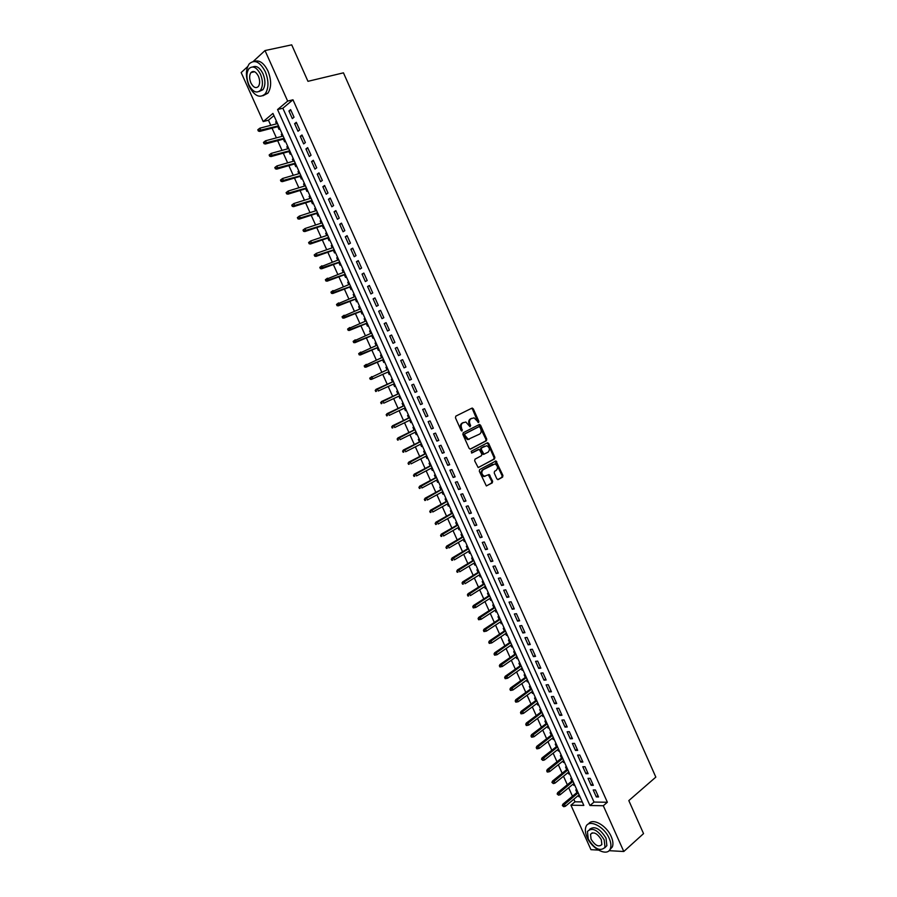 <?xml version="1.0" encoding="UTF-8"?>
<svg xmlns="http://www.w3.org/2000/svg" width="897" height="897" viewBox="0 0 897 897"><rect width="100%" height="100%" fill="white"/><g stroke="black" fill="none" stroke-linecap="round" stroke-linejoin="round"><path stroke-width="1.35" d="M478.617 422.509L478.863 421.377L473.313 408.886L471.912 408.146L455.822 416.13L455.452 417.778L461.092 430.414L462.09 430.93L461.619 428.138C460.766 425.75 461.159 424.001 462.796 422.891L465.835 422.005L470.028 426.737L470.656 425.548L469.938 423.922C469.086 421.545 469.467 419.807 471.093 418.708L474.076 417.834L478.617 422.509M478.09 422.498L472.517 409.178L471.463 408.37M461.574 430.93L460.823 428.43L461.619 428.138M469.882 426.692L469.142 424.214L469.938 423.922M496.848 478.863L498.239 479.559L502.589 477.126L502.937 475.477L495.974 460.935L479.66 469.568L479.301 471.228L486.342 485.927L492.274 482.878L492.632 481.218L489.157 474.513L484.391 476.24C481.498 474.367 481.072 472.203 483.113 469.736L494.965 463.906C497.835 465.745 498.272 467.898 496.276 470.353L494.561 471.306L494.213 472.954L496.848 478.863M253.178 61.489L265.007 50.557L291.704 44.85L307.963 81.324L343.45 72.836L655.83 777.116L628.819 800.595L643.541 833.616L623.796 851.5L609.041 850.681M265.007 50.557L287.657 101.103L277.565 109.546L589.957 805.517L603.3 805.73L623.796 851.5M292.971 99.791L282.858 108.223L594.027 802.064L607.37 802.243L292.971 99.791L287.657 101.103M607.37 802.243L603.3 805.73M486.409 440.752L486.757 439.115L480.601 425.279L479.211 424.55L463.222 432.724L462.852 434.372L469.109 448.377L470.521 449.094L486.409 440.752L485.602 441.021L485.961 439.395L478.807 424.763M488.719 443.51L494.864 457.324L494.516 458.961L478.168 467.561L474.659 460.811L475.018 459.163L481.476 455.71L481.835 454.061L479.222 449.33L471.923 452.963L471.183 451.303L487.329 442.804L488.719 443.51L487.912 443.78L494.045 457.582L494.864 457.324M578.33 795.493L578.89 796.76L579.664 796.121M576.872 789.921L575.818 789.921L576.973 792.5M573.183 784.045L573.766 785.346L574.54 784.718M571.737 778.484L570.683 778.495L571.849 781.074M568.036 772.586L568.631 773.92L569.404 773.292M566.59 767.036L565.547 767.058L566.702 769.626M562.868 761.105L563.484 762.472L564.269 761.856M561.444 755.566L560.401 755.599L561.556 758.178M557.71 749.612L558.338 751.013L559.123 750.397M556.286 744.084L555.243 744.118L556.398 746.696M552.53 738.085L553.18 739.532L553.965 738.915M551.117 732.58L550.074 732.625L551.229 735.204M547.349 726.559L548.011 728.028L548.796 727.422M545.937 721.053L544.905 721.121L546.06 723.688M542.158 714.999L542.831 716.512L543.627 715.918M540.756 709.516L539.725 709.594L540.88 712.162M536.955 703.439L537.651 704.975L538.447 704.38M535.554 697.956L534.534 698.045L535.688 700.613M531.753 691.845L532.459 693.415L533.255 692.832M530.362 686.384L529.342 686.474L530.497 689.042M526.539 680.24L527.257 681.843L528.064 681.272M525.149 674.791L524.14 674.892L525.283 677.459M521.314 668.613L522.054 670.261L522.861 669.689M519.935 663.175L518.926 663.298L520.081 665.854M516.078 656.974L516.84 658.645L517.647 658.084M514.71 651.547L513.701 651.671L514.856 654.238M510.842 645.313L511.615 647.017L512.422 646.468M509.474 639.897L508.476 640.043L509.619 642.6M505.594 633.63L506.379 635.379L507.197 634.829M504.237 628.225L503.239 628.382L504.383 630.95M500.335 621.935L501.143 623.718L501.961 623.168M498.979 616.542L497.992 616.71L499.147 619.266M495.077 610.218L495.895 612.034L496.714 611.496M493.731 604.847L492.733 605.015L493.888 607.583M489.807 598.49L490.637 600.34L491.466 599.801M488.461 593.119L487.475 593.309L488.63 595.866M484.526 586.728L485.367 588.623L486.208 588.096M483.191 581.379L482.205 581.581L483.36 584.138M479.233 574.966L480.097 576.883L480.938 576.367M477.899 569.629L476.924 569.83L478.079 572.387M473.93 563.17L474.816 565.132L475.657 564.617M472.618 557.844L471.643 558.069L472.786 560.625M468.626 551.363L469.523 553.359L470.364 552.855M467.315 546.06L466.35 546.284L467.494 548.841M463.312 539.534L464.231 541.564L465.072 541.07M462.011 534.242L461.047 534.489L462.19 537.034M457.997 527.694L458.916 529.757L459.769 529.264M456.696 522.413L455.732 522.671L456.876 525.216M452.66 515.831L453.602 517.928L454.465 517.446M451.37 510.561L450.417 510.83L451.561 513.376M447.323 503.946L448.287 506.087L449.139 505.605M446.033 498.687L445.091 498.967L446.235 501.513M441.974 492.049L442.95 494.225L443.813 493.754M440.696 486.802L439.754 487.093L440.898 489.639M436.615 480.13L437.613 482.339L438.476 481.868M435.348 474.894L434.406 475.197L435.55 477.742M431.255 468.189L432.264 470.432L433.139 469.983M429.988 462.975L429.058 463.289L430.19 465.835M425.884 456.237L426.905 458.513L427.779 458.064M424.617 451.023L423.687 451.359L424.83 453.893M420.502 444.262L421.545 446.571L422.42 446.134M419.247 439.059L418.316 439.407L419.46 441.941M415.109 432.264L416.174 434.619L417.049 434.182M413.865 427.084L412.945 427.432L414.089 429.977M409.716 420.245L410.792 422.644L411.678 422.207M408.471 415.087L407.552 415.446L408.696 417.98M404.312 408.213L405.399 410.647L406.285 410.221M403.078 403.067L402.159 403.437L403.302 405.971M398.896 396.16L399.995 398.627L400.892 398.212M397.663 391.025L396.754 391.406L397.898 393.951M393.469 384.084L394.59 386.596L395.487 386.181M392.247 378.96L391.339 379.364L392.482 381.898M385.923 367.299L386.831 366.895L385.923 367.299L387.055 369.822M388.042 372.008L389.175 374.542L390.083 374.139M380.496 355.212L381.404 354.82L380.496 355.212L381.617 357.712M382.604 359.921L383.748 362.466L384.645 362.052M376.157 345.569L375.058 343.114L375.966 342.721M377.166 347.823L378.321 350.379L379.207 349.953M370.696 333.426L369.609 330.993L370.528 330.612M371.728 335.702L372.872 338.27L373.769 337.821M365.236 321.249L364.148 318.85L365.068 318.48M366.268 323.559L367.422 326.138L368.308 325.678M359.753 309.061L358.688 306.684L359.607 306.326M360.807 311.405L361.962 313.984L362.848 313.524M354.27 296.851L353.216 294.508L354.147 294.149M355.335 299.228L356.501 301.818L357.376 301.336M348.776 284.618L347.733 282.308L348.664 281.961M349.852 287.029L351.019 289.63L351.893 289.137M343.271 272.374L342.239 270.087L343.181 269.739M344.358 274.807L345.536 277.42L346.399 276.915M337.754 260.096L336.745 257.854L337.687 257.517M338.864 262.574L340.041 265.198L340.905 264.682M332.238 247.807L331.24 245.587L332.182 245.262M333.359 250.319L334.536 252.943L335.4 252.416M326.699 235.507L325.712 233.31L326.665 232.996M327.842 238.041L329.031 240.676L329.883 240.138M321.16 223.174L320.195 221.01L321.148 220.696M322.315 225.741L323.503 228.399L324.355 227.838M315.609 210.829L314.656 208.698L315.621 208.384M316.787 213.43L317.975 216.087L318.816 215.527M310.059 198.461L309.117 196.365L310.07 196.062M311.237 201.096L312.436 203.765L313.277 203.182M304.487 186.071L303.556 184.008L304.532 183.706M305.686 188.74L306.897 191.42L307.727 190.826M298.914 173.67L297.995 171.63L298.97 171.338M300.125 176.361L301.336 179.052L302.166 178.447M293.33 161.236L292.433 159.229L293.409 158.948M294.564 163.972L295.775 166.674L296.593 166.057M287.735 148.79L286.849 146.816L287.825 146.547M288.98 151.559L290.202 154.262L291.02 153.634M282.14 136.322L281.266 134.382L282.241 134.113M283.396 139.125L284.618 141.838L285.425 141.199M294.025 117.227L290.617 109.613L288.924 111.004L292.332 118.606L294.025 117.227M299.71 129.919L296.302 122.306L294.608 123.674L298.006 131.265L299.71 129.919M305.384 142.578L301.986 134.987L300.271 136.322L303.668 143.901L305.384 142.578M311.046 155.226L307.649 147.635L305.933 148.947L309.319 156.515L311.046 155.226M316.708 167.84L313.311 160.271L311.584 161.55L314.97 169.107L316.708 167.84M322.348 180.443L318.962 172.886L317.224 174.141L320.599 181.687L322.348 180.443M327.988 193.023L324.602 185.477L322.853 186.711L326.228 194.234L327.988 193.023M333.617 205.592L330.242 198.058L328.481 199.257L331.845 206.77L333.617 205.592M339.234 218.128L335.859 210.604L334.088 211.782L337.451 219.283L339.234 218.128M344.84 230.652L341.477 223.14L339.694 224.284L343.058 231.785L344.84 230.652M350.435 243.143L347.083 235.653L345.289 236.774L348.641 244.253L350.435 243.143M356.031 255.623L352.678 248.144L350.873 249.243L354.225 256.71L356.031 255.623M361.614 268.08L358.262 260.612L356.457 261.677L359.798 269.145L361.614 268.08M367.187 280.526L363.846 273.058L362.029 274.112L365.359 281.557L367.187 280.526M372.748 292.938L369.407 285.493L367.579 286.513L370.91 293.947L372.748 292.938M378.299 305.339L374.968 297.905L373.13 298.892L376.46 306.314L378.299 305.339M383.849 317.717L380.519 310.295L378.68 311.259L381.999 318.67L383.849 317.717M389.388 330.074L386.069 322.662L384.208 323.604L387.526 331.004L389.388 330.074M394.915 342.419L391.597 335.018L389.735 335.927L393.043 343.316L394.915 342.419M400.432 354.73L397.124 347.341L395.241 348.238L398.548 355.604L400.432 354.73M405.937 367.03L402.641 359.652L400.746 360.516L404.054 367.882L405.937 367.03M411.443 379.308L408.146 371.941L406.251 372.782L409.537 380.137L411.443 379.308M416.937 391.574L413.64 384.219L411.734 385.026L415.019 392.37L416.937 391.574M422.42 403.807L419.134 396.463L417.217 397.259L420.502 404.581L422.42 403.807M427.891 416.029L424.606 408.696L422.689 409.458L425.963 416.78L427.891 416.029M433.363 428.228L430.078 420.906L428.149 421.646L431.423 428.945L433.363 428.228M438.812 440.405L435.538 433.105L433.599 433.812L436.861 441.1L438.812 440.405M444.262 452.57L440.999 445.271L439.048 445.966L442.299 453.243L444.262 452.57M449.7 464.713L446.437 457.425L444.475 458.087L447.738 465.352L449.7 464.713M455.138 476.834L451.875 469.557L449.902 470.196L453.153 477.451L455.138 476.834M460.553 488.932L457.302 481.678L455.317 482.283L458.569 489.527L460.553 488.932M465.969 501.019L462.717 493.776L460.733 494.359L463.973 501.591L465.969 501.019M471.374 513.084L468.133 505.841L466.137 506.413L469.366 513.633L471.374 513.084M476.767 525.126L473.538 517.905L471.519 518.444L474.76 525.653L476.767 525.126M482.16 537.146L478.931 529.936L476.912 530.452L480.13 537.651L482.16 537.146M487.531 549.155L484.313 541.956L482.283 542.45L485.501 549.637L487.531 549.155M492.902 561.141L489.684 553.954L487.654 554.424L490.861 561.589L492.902 561.141M498.272 573.116L495.054 565.929L493.002 566.377L496.22 573.542L498.272 573.116M503.621 585.057L500.414 577.892L498.351 578.307L501.558 585.461L503.621 585.057M508.969 596.987L505.762 589.834L503.699 590.226L506.895 597.368L508.969 596.987M514.306 608.906L511.099 601.752L509.025 602.122L512.221 609.254L514.306 608.906M519.632 620.791L516.437 613.66L514.351 614.008L517.547 621.128L519.632 620.791M524.947 632.665L521.762 625.545L519.666 625.871L522.85 632.968L524.947 632.665M530.262 644.517L527.077 637.408L524.98 637.711L528.154 644.808L530.262 644.517M535.565 656.357L532.381 649.26L530.273 649.529L533.446 656.615L535.565 656.357M540.857 668.175L537.684 661.089L535.565 661.336L538.738 668.411L540.857 668.175M546.138 679.971L542.977 672.896L540.846 673.12L544.008 680.184L546.138 679.971M551.42 691.755L548.258 684.68L546.116 684.893L549.278 691.935L551.42 691.755M556.689 703.517L553.527 696.453L551.386 696.633L554.537 703.674L556.689 703.517M561.948 715.257L558.797 708.215L556.645 708.361L559.795 715.391L561.948 715.257M567.207 726.974L564.056 719.943L561.892 720.078L565.032 727.097L567.207 726.974M572.443 738.679L569.303 731.66L567.128 731.773L570.268 738.78L572.443 738.679M577.679 750.374L574.54 743.355L572.364 743.445L575.493 750.441L577.679 750.374M582.904 762.035L579.776 755.039L577.59 755.106L580.718 762.091L582.904 762.035M588.129 773.685L585.001 766.7L582.803 766.744L585.932 773.719L588.129 773.685M593.343 785.324L590.215 778.349L588.006 778.361L591.134 785.324L593.343 785.324M593.209 789.965L596.326 796.917L598.546 796.94L595.417 789.965L593.209 789.965M273.944 115.635L268.45 120.209L270.759 125.333M272.038 128.181L276.399 137.869M277.655 140.672L282.017 150.382M283.273 153.152L287.634 162.873M288.868 165.609L293.252 175.341M294.463 178.055L298.847 187.787M300.047 190.467L304.442 200.222M305.63 202.868L310.014 212.634M311.192 215.246L315.587 225.024M316.753 227.603L321.16 237.391M322.303 239.936L326.71 249.747M327.842 252.259L332.26 262.07M333.37 264.559L337.788 274.381M338.898 276.837L343.316 286.67M344.403 289.092L348.843 298.948M349.908 301.325L354.349 311.203M355.403 313.546L359.854 323.436M360.897 325.746L365.348 335.646M366.368 337.934L370.831 347.834M371.84 350.088L376.303 360.011M377.301 362.231L381.774 372.165M382.75 374.352L387.224 384.286M388.21 386.484L392.651 396.373M393.66 398.593L398.089 408.438M399.098 410.68L403.504 420.491M404.525 422.756L408.909 432.522M409.94 434.81L414.313 444.531M415.356 446.852L419.706 456.517M420.76 458.86L425.088 468.492M426.153 470.858L430.47 480.444M431.547 482.844L435.841 492.386M436.929 494.796L441.201 504.305M442.299 506.738L446.549 516.201M447.659 518.657L451.886 528.075M453.007 530.564L457.223 539.938M458.356 542.45L462.549 551.778M463.693 554.312L467.864 563.596M469.019 566.153L473.179 575.403M474.334 577.982L478.482 587.187M479.648 589.789L483.775 598.961M484.952 601.584L489.056 610.711M490.244 613.357L494.325 622.44M495.536 625.108L499.595 634.145M500.806 636.848L504.854 645.84M506.076 648.565L510.113 657.523M511.335 660.259L515.349 669.173M516.594 671.943L520.585 680.812M521.841 683.604L525.81 692.439M527.077 695.242L531.035 704.044M532.302 706.87L536.238 715.627M537.527 718.475L541.44 727.187M542.741 730.068L546.632 738.736M547.944 741.64L551.823 750.273M553.135 753.188L557.003 761.788M558.326 764.726L562.172 773.281M563.507 776.241L567.33 784.763M568.676 787.745L572.488 796.222M573.845 799.227L574.999 801.806L582.254 801.907M276.467 121.252L275.671 121.925L276.523 123.831M277.801 126.668L279.023 129.392L279.83 128.742M281.266 134.382L282.073 133.731M286.849 146.816L287.668 146.177M292.433 159.229L293.252 158.601M297.995 171.63L298.824 171.013M303.556 184.008L304.386 183.403M309.117 196.365L309.947 195.77M314.656 208.698L315.497 208.126M320.195 221.01L321.036 220.449M325.712 233.31L326.564 232.76M331.24 245.587L332.092 245.06M336.745 257.854L337.597 257.327M342.239 270.087L343.103 269.582M347.733 282.308L348.597 281.804M353.216 294.508L354.091 294.025M358.688 306.684L359.562 306.213M364.148 318.85L365.034 318.39M369.609 330.993L370.495 330.545M375.058 343.114L375.944 342.676M394.59 386.596L395.499 386.203M399.995 398.627L400.914 398.246M405.399 410.647L406.319 410.277M410.792 422.644L411.712 422.285M416.174 434.619L417.094 434.271M421.545 446.571L422.476 446.246M426.905 458.513L427.847 458.199M432.264 470.432L433.206 470.129M437.613 482.339L438.555 482.037M442.95 494.225L443.903 493.933M448.287 506.087L449.24 505.818M453.602 517.928L454.566 517.67M458.916 529.757L459.881 529.51M464.231 541.564L465.195 541.328M469.523 553.359L470.499 553.135M474.816 565.132L475.791 564.919M480.097 576.883L481.072 576.681M485.367 588.623L486.353 588.432M490.637 600.34L491.623 600.16M495.895 612.034L496.882 611.866M501.143 623.718L502.129 623.561M506.379 635.379L507.377 635.233M511.615 647.017L512.613 646.883M516.84 658.645L517.838 658.521M522.054 670.261L523.063 670.149M527.257 681.843L528.277 681.742M532.459 693.415L533.48 693.325M537.651 704.975L538.671 704.896M542.831 716.512L543.862 716.445M548.011 728.028L549.042 727.972M553.18 739.532L554.211 739.487M558.338 751.013L559.38 750.98M563.484 762.472L564.538 762.45M568.631 773.92L569.685 773.909M573.766 785.346L574.82 785.346M578.89 796.76L579.955 796.771M268.45 120.209L263.213 121.566L241.17 72.579L247.639 66.613M598.377 850.087L590.955 849.672L570.941 805.203L583.835 805.416L272.946 113.414L263.213 121.566M574.999 801.806L570.941 805.203M282.858 108.223L277.565 109.546M594.027 802.064L589.957 805.517M275.671 121.925L276.657 121.667M288.924 111.004L290.998 110.466M294.608 123.674L296.672 123.124M300.271 136.322L302.334 135.761M305.933 148.947L307.985 148.375M311.584 161.55L313.625 160.967M317.224 174.141L319.254 173.536M322.853 186.711L324.871 186.083M328.481 199.257L330.488 198.618M334.088 211.782L336.095 211.131M339.694 224.284L341.69 223.622M345.289 236.774L347.274 236.09M350.873 249.243L352.857 248.536M356.457 261.677L358.419 260.971M362.029 274.112L363.98 273.372M367.579 286.513L369.53 285.762M373.13 298.892L375.069 298.129M378.68 311.259L380.608 310.485M384.208 323.604L386.136 322.808M389.735 335.927L391.641 335.119M395.241 348.238L397.147 347.408M400.746 360.516L402.652 359.686M409.537 380.137L411.42 379.274M415.019 392.37L416.903 391.496M420.502 404.581L422.364 403.695M425.963 416.78L427.824 415.872M431.423 428.945L433.273 428.026M436.861 441.1L438.711 440.169M442.299 453.243L444.138 452.29M447.738 465.352L449.565 464.388M453.153 477.451L454.97 476.475M458.569 489.527L460.374 488.54M463.973 501.591L465.778 500.582M469.366 513.633L471.16 512.602M474.76 525.653L476.542 524.61M480.13 537.651L481.913 536.597M485.501 549.637L487.273 548.572M490.861 561.589L492.621 560.513M496.22 573.542L497.97 572.443M501.558 585.461L503.307 584.351M506.895 597.368L508.633 596.247M512.221 609.254L513.947 608.121M517.547 621.128L519.262 619.973M522.85 632.968L524.566 631.813M528.154 644.808L529.858 643.631M533.446 656.615L535.15 655.427M538.738 668.411L540.42 667.2M544.008 680.184L545.69 678.962M549.278 691.935L550.949 690.712M554.537 703.674L556.207 702.429M559.795 715.391L561.444 714.135M565.032 727.097L566.68 725.819M570.268 738.78L571.916 737.491M575.493 750.441L577.13 749.141M580.718 762.091L582.344 760.779M585.932 773.719L587.546 772.384M591.134 785.324L592.738 783.989M596.326 796.917L597.929 795.561M469.142 424.214C468.29 421.837 468.671 420.099 470.297 419L471.62 418.338M460.823 428.43C459.97 426.041 460.363 424.292 462.011 423.182L463.345 422.509M470.073 449.173L485.602 441.021M479.951 427.196L478.976 426.692L464.949 433.879L464.691 435.034L468.268 439.283L479.57 434.114C481.173 433.004 481.554 431.266 480.714 428.901L479.951 427.196M478.303 426.927L478.976 426.692M469.209 439.339L467.46 439.552L464.668 437.03L464.153 434.159L478.168 426.983M478.247 467.584L493.709 459.219L494.045 457.582M478.101 449.588L471.53 453.019M488.125 452.166C490.143 449.689 489.695 447.536 486.768 445.708L481.667 447.816L481.308 449.464L483.92 454.185L488.125 452.166M484.212 454.196L482.261 453.669L480.5 449.733L480.859 448.085L484.526 446.157M487.912 443.78L486.959 442.995M485.12 476.296L483.584 476.486C480.691 474.614 480.265 472.45 482.306 469.994L492.677 464.354M486.398 485.939L491.466 483.113L491.814 481.454L488.282 474.748M497.712 479.637L501.782 477.372L502.118 475.724L495.099 461.181M258.437 129.258L257.787 129.796L258.358 131.063L259.009 130.525L258.437 129.258L259.861 128.181L260.881 130.446L259.715 131.411L278.788 126.41M259.009 130.525L278.519 125.827M259.861 128.181L277.509 123.573M259.715 131.411L258.358 131.063M265.288 71.648C259.951 61.747 254.591 59.157 249.209 63.878C245.52 69.607 245.475 77.041 249.086 86.19C254.423 96.102 259.805 98.648 265.232 93.815C268.842 88.164 268.865 80.775 265.288 71.648M262.967 95.732L267.9 93.176C271.522 87.536 271.544 80.147 267.99 71.031C263.875 62.891 259.278 59.695 254.199 61.422M252.786 66.927C256.497 65.403 259.895 67.667 262.989 73.722C265.557 80.293 265.534 85.619 262.933 89.7L259.087 91.516M260.5 74.283C256.643 67.14 252.786 65.279 248.918 68.699C246.271 72.814 246.249 78.162 248.85 84.755C252.696 91.909 256.576 93.748 260.466 90.283C263.068 86.202 263.079 80.865 260.5 74.283M250.891 82.916C253.38 87.525 255.869 88.713 258.381 86.482C260.063 83.858 260.063 80.416 258.403 76.167C255.914 71.569 253.425 70.37 250.936 72.579C249.231 75.225 249.22 78.667 250.891 82.916M254.591 71.749L250.936 72.579M609.164 838.291C604.141 826.227 588.611 818.692 585.932 826.776C584.866 829.579 585.259 833.078 587.098 837.293C592.009 849.167 607.583 856.971 610.352 848.708C611.373 845.938 610.98 842.462 609.164 838.291M609.803 849.751L612.359 846.903C613.391 844.133 612.999 840.668 611.193 836.497C606.484 825.262 592.233 817.515 588.533 823.973M589.553 829.355C594.532 825.61 600.026 828.548 606.024 838.146L606.877 845.658L604.769 847.822M604.163 839.794C597.738 829.77 592.166 827 587.423 831.485L588.275 839.054C594.644 849.067 600.228 851.814 605.015 847.306L604.163 839.794M591.067 839.188C595.171 845.636 598.77 847.418 601.853 844.514L601.304 839.659C597.167 833.201 593.579 831.418 590.518 834.311L591.067 839.188M264.122 141.883L263.471 142.41L264.043 143.666L264.693 143.139L264.122 141.883L265.534 140.795L266.566 143.06L265.389 144.002L284.371 138.856M264.693 143.139L284.125 138.306M265.534 140.795L283.116 136.052M265.389 144.002L264.043 143.666M269.795 154.475L269.145 154.99L269.705 156.257L270.367 155.742L269.795 154.475L271.208 153.387L272.228 155.652L271.051 156.571L289.955 151.279M270.367 155.742L289.72 150.763M271.208 153.387L288.722 148.521M271.051 156.571L269.705 156.257M274.807 167.56L275.379 168.815L276.029 168.311L275.469 167.055L274.807 167.56L276.881 165.956L277.891 168.221L276.713 169.129L295.528 163.691M276.029 168.311L295.315 163.198M275.469 167.055L276.881 165.956L294.306 160.955M276.713 169.129L275.379 168.815M280.458 180.106L281.03 181.362L281.692 180.869L281.131 179.613L280.458 180.106L282.533 178.503L283.553 180.768L282.353 181.654L301.1 176.081M281.692 180.869L300.887 175.61M281.131 179.613L282.533 178.503L299.89 173.379M282.353 181.654L281.03 181.362M286.109 192.631L286.67 193.887L287.343 193.404L286.771 192.149L286.109 192.631L288.172 191.039L289.193 193.292L287.993 194.167L306.651 188.448M287.343 193.404L306.46 188.011M286.771 192.149L288.172 191.039L305.462 185.78M287.993 194.167L286.67 193.887M291.749 205.144L292.31 206.388L292.983 205.918L292.411 204.662L291.749 205.144L293.812 203.552L294.833 205.794L293.622 206.646L312.201 200.793M292.983 205.918L312.021 200.39M292.411 204.662L293.812 203.552L311.024 198.159M293.622 206.646L292.31 206.388M297.378 217.623L297.939 218.868L298.611 218.408L298.051 217.164L297.378 217.623L299.441 216.042L300.45 218.285L299.239 219.115L317.74 213.116M298.611 218.408L317.572 212.746M298.051 217.164L299.441 216.042L316.574 210.515M299.239 219.115L297.939 218.868M302.995 230.092L303.556 231.336L304.229 230.888L303.668 229.632L302.995 230.092L305.058 228.511L306.068 230.753L304.845 231.561L323.268 225.427M304.229 230.888L323.111 225.08M303.668 229.632L305.058 228.511L322.113 222.86M304.845 231.561L303.556 231.336M308.602 242.538L309.162 243.782L309.846 243.334L309.286 242.089L308.602 242.538L310.665 240.957L311.674 243.199L310.452 243.995L328.795 237.716M309.846 243.334L328.65 237.402M309.286 242.089L310.665 240.957L327.652 235.182M310.452 243.995L309.162 243.782M314.197 254.961L314.757 256.194L315.441 255.768L314.892 254.524L314.197 254.961L316.271 253.391L317.28 255.623L316.036 256.396L334.301 249.983M315.441 255.768L334.177 249.691M314.892 254.524L316.271 253.391L333.179 247.482M316.036 256.396L314.757 256.194M319.792 267.362L320.352 268.607L321.036 268.181L320.487 266.936L319.792 267.362L321.866 265.804L322.864 268.035L321.619 268.786L339.806 262.238M321.036 268.181L339.683 261.969M320.487 266.936L338.696 259.76M321.619 268.786L320.352 268.607M325.376 279.752L325.925 280.985L326.631 280.57L326.071 279.337L325.376 279.752L327.439 278.193L328.448 280.413L327.192 281.153L345.3 274.46M326.631 280.57L345.199 274.235M326.071 279.337L344.201 272.026M327.192 281.153L325.925 280.985M330.948 292.108L331.498 293.353L332.204 292.949L331.643 291.716L330.948 292.108L333.011 290.561L334.02 292.781L332.753 293.498L350.783 286.67M332.204 292.949L350.693 286.468M331.643 291.716L349.707 284.271M332.753 293.498L331.498 293.353M336.51 304.453L337.07 305.686L337.765 305.305L337.216 304.072L336.51 304.453L338.584 302.906L339.582 305.126L338.315 305.832L356.266 298.869M337.765 305.305L356.187 298.69M337.216 304.072L355.201 296.492M338.315 305.832L337.07 305.686M342.06 316.787L342.62 318.009L343.327 317.639L342.766 316.406L342.06 316.787L344.134 315.239L345.132 317.46L343.865 318.143L361.726 311.035M343.327 317.639L361.659 310.889M342.766 316.406L360.672 308.691M343.865 318.143L342.62 318.009M347.61 329.087L348.159 330.32L348.877 329.95L348.316 328.717L347.61 329.087L349.684 327.551L350.682 329.76L349.393 330.432L367.187 323.189M348.877 329.95L367.131 323.066M348.316 328.717L366.155 320.879M349.393 330.432L348.159 330.32M353.149 341.376L353.698 342.598L354.416 342.239L353.867 341.017L353.149 341.376L355.223 339.84L356.21 342.049L354.932 342.699L372.636 335.321M354.416 342.239L372.603 335.231M353.867 341.017L371.616 333.045M354.932 342.699L353.698 342.598M358.677 353.642L359.226 354.864L359.944 354.517L359.394 353.283L358.677 353.642L360.751 352.106L361.738 354.315L360.448 354.943L378.086 347.431M359.944 354.517L378.052 347.374M359.394 353.283L377.076 345.188M360.448 354.943L359.226 354.864M364.193 365.886L364.743 367.108L365.471 366.772L364.922 365.539L364.193 365.886L366.268 364.361L367.254 366.57L365.954 367.176L383.512 359.529M365.471 366.772L383.501 359.495M364.922 365.539L382.526 357.309M365.954 367.176L364.743 367.108M371.459 379.386L388.939 371.605L371.459 379.386L370.259 379.33L370.988 379.005L370.427 377.783L369.71 378.108L370.259 379.33M369.71 378.108L387.964 369.418M370.427 377.783L371.773 376.594L372.771 378.792L370.988 379.005M375.204 390.318L375.753 391.529L376.482 391.215L375.933 389.993L375.204 390.318L377.278 388.805L378.265 391.002L394.366 383.681M376.482 391.215L375.753 391.529M375.933 389.993L393.391 381.505L375.966 389.376M380.698 402.506L381.247 403.717L381.987 403.415L381.438 402.192L380.698 402.506L382.772 400.993L383.759 403.19L399.782 395.745M381.987 403.415L381.247 403.717M381.438 402.192L398.806 393.57M381.449 401.553L398.795 393.536M386.181 414.672L386.73 415.883L387.47 415.591L386.921 414.369L386.181 414.672L388.255 413.169L389.242 415.356L405.197 407.787M387.47 415.591L386.73 415.883M386.921 414.369L404.222 405.623M386.932 413.708L404.188 405.556M391.664 426.815L392.202 428.026L392.953 427.746L392.404 426.524L391.664 426.815L393.727 425.324L394.714 427.51L410.602 419.818M392.953 427.746L392.202 428.026M392.404 426.524L409.626 417.654M392.393 425.84L409.581 417.553M397.124 438.947L397.674 440.158L398.414 439.878L397.876 438.667L397.124 438.947L399.199 437.456L400.185 439.642L415.995 431.827M398.414 439.878L397.674 440.158M397.876 438.667L415.031 429.663M397.853 437.96L414.963 429.54M402.585 451.056L403.134 452.267L403.874 451.998L403.336 450.787L402.585 451.056L404.659 449.565L405.635 451.752L421.377 443.813M403.874 451.998L403.134 452.267M403.336 450.787L420.413 441.66M403.302 450.059L420.345 441.503M408.034 463.144L408.572 464.354L409.335 464.097L408.785 462.886L408.034 463.144L410.108 461.663L411.084 463.839L426.759 455.788M409.335 464.097L408.572 464.354M408.785 462.886L425.795 453.624M408.752 462.134L425.705 453.445M413.472 475.219L414.022 476.419L414.773 476.172L414.235 474.962L413.472 475.219L415.546 473.739L416.522 475.915L432.13 467.729M414.773 476.172L414.022 476.419M414.235 474.962L431.165 465.588M414.179 474.188L431.065 465.375M418.899 487.262L419.448 488.473L420.211 488.226L419.661 487.026L418.899 487.262L420.973 485.793L421.949 487.968L437.489 479.66M420.211 488.226L419.448 488.473M419.661 487.026L436.525 477.518M419.605 486.23L436.413 477.282M424.326 499.293L424.864 500.504L425.638 500.268L425.088 499.068L424.326 499.293L426.4 497.835L427.376 499.999L442.838 491.578M425.638 500.268L424.864 500.504M425.088 499.068L441.873 489.437M425.021 498.25L441.761 489.168M429.741 511.312L430.28 512.512L431.053 512.288L430.515 511.088L429.741 511.312L431.816 509.855L432.791 512.008L448.186 503.475M431.053 512.288L430.28 512.512M430.515 511.088L447.222 501.333M430.437 510.247L447.087 501.042M435.146 523.299L435.684 524.498L436.458 524.297L435.92 523.097L435.146 523.299L437.22 521.852L438.196 524.005L453.523 515.349M436.458 524.297L435.684 524.498M435.92 523.097L452.559 513.207M435.83 522.233L452.413 512.893M440.55 535.274L441.089 536.473L441.862 536.271L441.324 535.083L440.55 535.274L442.613 533.827L443.589 535.98L458.849 527.201M441.862 536.271L441.089 536.473M441.324 535.083L457.885 525.07M441.223 534.186L457.728 524.723M445.932 547.237L446.471 548.426L447.255 548.235L446.717 547.047L445.932 547.237L448.007 545.791L448.971 547.944L464.164 539.041M447.255 548.235L446.471 548.426M446.717 547.047L463.211 536.911M446.605 546.138L463.043 536.541M451.314 559.167L451.853 560.367L452.637 560.188L452.099 558.988L451.314 559.167L453.389 557.732L454.353 559.874L469.479 550.859M452.637 560.188L451.853 560.367M452.099 558.988L468.514 548.74M451.976 558.057L468.346 548.336M456.685 571.086L457.223 572.275L458.008 572.107L457.47 570.918L456.685 571.086L458.759 569.651L459.724 571.793L474.771 562.666M458.008 572.107L457.223 572.275M457.47 570.918L473.818 560.535M457.347 569.965L473.627 560.12M462.045 582.983L462.583 584.171L463.379 584.014L462.841 582.826L462.045 582.983L462.695 581.85L464.119 581.559L465.083 583.7L480.074 574.45M463.379 584.014L462.583 584.171M462.841 582.826L479.121 572.331M462.695 581.85L478.92 571.871M467.404 594.868L467.942 596.057L468.727 595.9L468.2 594.711L467.404 594.868L468.043 593.713L469.479 593.444L470.443 595.574L485.355 586.212M468.727 595.9L467.942 596.057M468.2 594.711L484.402 584.093M468.043 593.713L484.189 583.622M472.753 606.731L473.28 607.908L474.076 607.774L473.549 606.585L472.753 606.731L473.392 605.565L474.827 605.307L475.78 607.437L490.637 597.951M473.549 606.585L489.684 595.843M473.392 605.565L489.459 595.339M475.78 607.437L474.076 607.774M478.09 618.571L478.617 619.749L479.424 619.625L478.886 618.437L478.09 618.571L478.718 617.394L480.164 617.158L481.117 619.289L495.895 609.68M478.886 618.437L494.953 607.572M478.718 617.394L494.718 607.045M481.117 619.289L479.424 619.625M483.416 630.389L483.943 631.578L484.75 631.454L484.223 630.266L483.416 630.389L484.044 629.212L485.49 628.988L486.443 631.107L501.165 621.397M484.223 630.266L500.212 619.289M484.044 629.212L499.965 618.728M486.443 631.107L484.75 631.454M488.742 642.196L489.269 643.384L490.076 643.261L489.549 642.084L488.742 642.196L489.358 641.007L490.805 640.794L491.769 642.914L506.413 633.08M489.549 642.084L505.471 630.983M489.358 641.007L505.202 630.4M491.769 642.914L490.076 643.261M494.045 653.991L494.583 655.169L495.391 655.057L494.864 653.879L494.045 653.991L494.662 652.781L496.119 652.59L497.073 654.709L511.66 644.752M494.864 653.879L510.718 642.656M494.662 652.781L510.438 642.05M497.073 654.709L495.391 655.057M499.349 665.753L499.887 666.931L500.694 666.83L500.167 665.664L499.349 665.753L499.954 664.531L501.423 664.363L502.376 666.471L516.896 656.413M500.167 665.664L515.954 654.317M499.954 664.531L515.663 653.678M502.376 666.471L500.694 666.83M504.652 677.504L505.179 678.681L505.998 678.592L505.471 677.414L504.652 677.504L505.246 676.271L506.727 676.114L507.668 678.222L522.121 668.041M505.471 677.414L521.179 665.955M505.246 676.271L520.888 665.294M507.668 678.222L505.998 678.592M509.933 689.232L510.46 690.41L511.29 690.331L510.763 689.154L509.933 689.232L510.528 687.988L512.008 687.853L512.961 689.961L527.335 679.668M510.763 689.154L526.404 677.571M510.528 687.988L526.091 676.887M512.961 689.961L511.29 690.331M515.214 700.949L515.741 702.116L516.571 702.048L516.044 700.882L515.214 700.949L515.797 699.694L517.289 699.57L518.242 701.678L532.549 691.262M516.044 700.882L531.618 689.176M515.797 699.694L531.293 688.47M518.242 701.678L516.571 702.048M520.484 712.644L521.011 713.81L521.841 713.754L521.314 712.588L520.484 712.644L521.067 711.377L522.559 711.265L523.512 713.373L537.752 702.844M521.314 712.588L536.821 700.759M521.067 711.377L536.484 700.03M523.512 713.373L521.841 713.754M525.743 724.316L526.27 725.482L527.111 725.438L526.584 724.271L525.743 724.316L526.326 723.038L527.817 722.948L528.77 725.045L542.954 714.404M526.584 724.271L542.012 712.33M526.326 723.038L541.676 711.568M528.77 725.045L527.111 725.438M531.002 735.977L531.529 737.143L532.358 737.099L531.843 735.932L531.002 735.977L531.573 734.677L533.076 734.609L534.018 736.706L548.134 725.953M531.843 735.932L547.204 723.879M531.573 734.677L546.845 723.094M534.018 736.706L532.358 737.099M536.249 747.616L536.776 748.782L537.617 748.748L537.09 747.582L536.249 747.616L536.81 746.304L538.323 746.248L539.265 748.345L553.314 737.48M537.09 747.582L552.384 735.405M536.81 746.304L552.014 734.598M539.265 748.345L537.617 748.748M541.485 759.232L542.853 760.376L541.485 759.232L542.046 757.92L543.56 757.875L544.501 759.972L558.483 748.995M542.326 759.21L557.553 746.921M542.046 757.92L557.183 746.08M544.501 759.972L542.853 760.376M546.722 770.837L547.237 772.003L548.089 771.981L546.722 770.837L547.271 769.514L548.785 769.48L549.726 771.577L563.652 760.488M547.562 770.826L562.722 758.413M547.271 769.514L562.329 757.55M549.726 771.577L548.089 771.981M551.935 782.419L553.314 783.574L551.935 782.419L552.485 781.085L554.01 781.074L554.951 783.159L568.81 771.958M552.787 782.419L567.879 769.895M552.485 781.085L567.476 769.009M554.951 783.159L553.314 783.574M557.149 793.991L558.528 795.157L557.149 793.991L557.687 792.634L559.223 792.645L560.165 794.731L573.957 783.417M558.001 793.991L573.026 781.354M557.687 792.634L572.611 780.446M560.165 794.731L558.528 795.157M562.352 805.54L563.731 806.706L562.352 805.54L562.89 804.172L564.426 804.194L565.368 806.28L579.092 794.854M563.215 805.551L578.173 792.802M562.89 804.172L577.746 791.86M565.368 806.28L563.731 806.706M478.067 421.668L478.863 421.377M461.551 430.055L462.347 429.775M469.86 425.84L470.656 425.548M470.297 419L471.093 418.708M462.011 423.182L462.796 422.891M472.517 409.178L473.313 408.886M479.805 425.559L480.601 425.279M485.961 439.395L486.757 439.115M464.153 434.159L464.949 433.879M463.895 435.314L464.691 435.034M464.668 437.03L465.465 436.749M493.709 459.219L494.516 458.961M477.866 449.666L478.673 449.397M480.859 448.085L481.667 447.816M480.5 449.733L481.308 449.464M482.261 453.669L483.068 453.4M482.306 469.994L483.113 469.736M489.168 475.533L489.986 475.287M491.814 481.454L492.632 481.218M491.466 483.113L492.274 482.878M495.996 461.966L496.803 461.708M502.118 475.724L502.937 475.477M501.782 477.372L502.589 477.126M471.62 408.382L472.416 408.079M478.931 424.774L479.727 424.494M467.46 439.552L468.268 439.283M483.113 454.443L483.92 454.185M487.049 443.006L487.856 442.737M483.584 476.486L484.391 476.24M488.338 474.76L489.157 474.513M495.155 461.193L495.974 460.935M262.933 89.7L260.466 90.283M265.232 93.815L267.9 93.176M592.233 832.82L590.518 834.311M606.877 845.658L605.015 847.306M610.352 848.708L612.359 846.903"/></g></svg>

